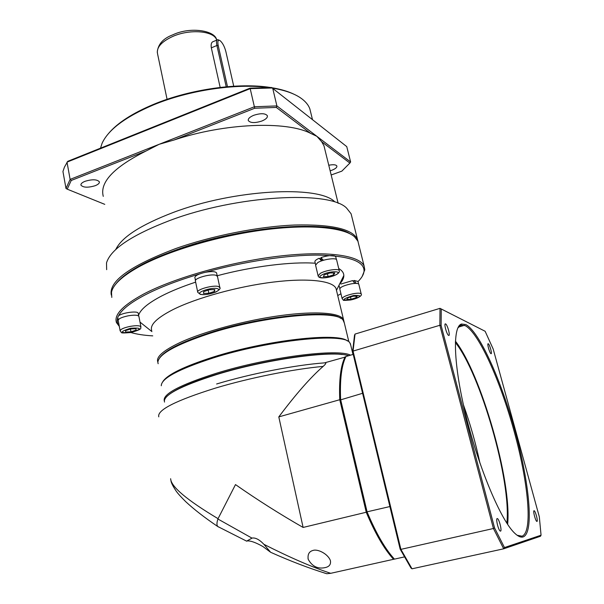 <?xml version="1.0" encoding="UTF-8"?>
<svg xmlns="http://www.w3.org/2000/svg" width="604" height="604" viewBox="0 0 604 604"><rect width="100%" height="100%" fill="white"/><g stroke="black" fill="none" stroke-linecap="round" stroke-linejoin="round"><path stroke-width="0.91" d="M342.113 298.557L339.81 289.014C340.135 287.194 343.85 285.496 350.954 283.91C355.454 283.148 358.066 283.246 358.799 284.197L358.844 284.386M347.776 297.878L352.985 296.232L357.221 296.111L356.232 297.621L351.06 299.252L346.832 299.388L347.776 297.878M356.232 297.621L355.869 296.149M351.06 299.252L350.516 297.017M173.544 391.596C182.619 386.122 197.131 380.316 217.085 374.193C261.238 360.558 320.716 351.483 341.977 354.518M356.201 283.397L354.171 280.475L357.998 281.464M353.068 281.109L354.171 280.475M340.935 284.031L352.645 280.596L354.88 283.419M346.273 355.122C328.599 350.411 264.552 359.456 216.979 374.17C193.763 381.343 178.052 387.942 169.837 393.967M350.501 355.175C337.991 348.281 268.41 357.085 216.406 373.242C180 384.846 162.619 394.042 164.258 400.814M161.276 385.752C161.253 378.451 178.573 369.187 213.235 357.946C270.026 339.901 344.929 332.442 349.814 342.755L350.72 345.073M347.443 341.011C338.565 332.147 267.134 339.939 213.514 356.972C184.371 366.296 167.489 374.495 162.861 381.569M158.15 363.729L157.848 362.332C158.459 354.397 175.409 344.869 208.69 333.74C263.593 315.749 336.609 309.21 343.057 320.075L344.34 323.004M159.637 357.9C164.817 350.411 181.238 342.106 208.916 332.993C260.573 316.073 329.943 309.044 340.611 318.293M227.482 86.674L218.195 45.474C217.395 41.215 218.006 39.592 220.022 40.611C222.529 42.763 224.477 46.402 225.858 51.529L233.733 86.213M219.35 40.287L217.795 39.675C216.458 39.894 216.164 41.827 216.912 45.489L226.213 86.787M220.173 87.421L211.324 47.844C210.766 44.137 211.46 42.031 213.401 41.533L217.123 39.962M108.456 133.597C117.41 122.952 132.51 113.182 153.748 104.288C189.875 89.226 238.822 82.378 270.433 87.497M272.215 87.784C281.079 89.279 288.463 91.491 294.367 94.42M100.528 148.161L102.076 143.307C108.335 129.656 125.451 116.859 153.416 104.93C188.659 90.26 236.119 83.209 268.017 87.497M272.955 88.214C284.809 90.23 293.982 93.446 300.49 97.848C305.231 101.102 308.342 104.771 309.844 108.863L310.735 112.518M103.269 196.376C99.569 182.333 113.794 167.225 145.942 151.06L159.139 144.303L70.124 179.388L65.987 188.456L62.944 171.491L64.462 167.074L67.754 161.321L250.056 88.146L271.596 87.505L346.749 146.613L350.63 161.985L316.881 136.33L321.698 141.766L323.993 145.858L324.861 149.377M250.056 88.146L250.192 88.645L272.646 87.973L276.896 105.919L254.375 106.757L254.707 108.252L173.952 140.037C224.635 123.035 286.53 120.792 310.539 133.318L316.881 136.33L276.896 105.919L276.307 107.429L254.707 108.252M65.987 188.456L67.225 189.165L71.219 180.475L70.124 179.388L67.006 162.136L250.192 88.645L254.375 106.757L159.139 144.303L173.952 140.037M334.624 201.645C318.059 185.103 233.937 189.399 173.114 212.51C140.747 224.907 121.63 237.244 115.772 249.52M106.651 269.671L106.515 262.899C110.592 249.248 131.702 235.107 169.852 220.475C236.813 195.198 329.369 190.29 346.545 208.025L351.098 213.793L351.898 217.01M358.127 241.706L357.447 239.282C352.366 228.924 331.4 224.175 294.556 225.028C258.671 226.508 212.057 235.696 175.583 248.606C129.883 265.941 108.456 281.434 111.317 295.092M350.01 233.801C329.641 219.441 240.717 226.402 176.33 249.86C144.25 261.555 123.979 273.084 115.507 284.446C119.66 278.701 127.452 272.631 138.882 266.221C165.67 251.287 212.382 236.783 256.164 230.252C299.977 223.722 336.05 225.662 350.01 233.801M276.307 107.429L310.539 133.318M253.756 115.296C260.739 113.076 265.277 113.22 267.361 115.719C267.731 117.569 265.903 119.335 261.864 121.019C254.926 123.224 250.403 123.073 248.304 120.566C247.927 118.746 249.739 116.987 253.756 115.296M104.771 204.348L67.225 189.165M71.219 180.475L145.942 151.06M85.021 181.306C92.284 179.146 97.063 179.312 99.366 181.812C99.622 183.163 98.248 184.454 95.251 185.685C88.041 187.829 83.269 187.655 80.951 185.156C80.687 183.82 82.046 182.536 85.021 181.306M321.698 141.766L349.867 163.065L341.849 171.136L331.166 174.986M328.765 165.239C333.265 164.379 335.967 164.635 336.873 166.017C337.115 167.444 335.386 168.871 331.679 170.313L330.139 170.811M350.63 161.985L349.867 163.065M389.897 506.552L366.492 511.966C375.386 533.022 384.363 548.485 393.423 558.36L394.45 559.13C385.269 549.149 376.156 533.453 367.126 512.033L340.618 399.486C339.788 379.486 341.57 365.156 345.979 356.511L353.212 354.374M366.492 511.966L340.135 400.007L362.589 393.295M394.45 559.13L404.333 556.926M340.135 400.007C339.342 380.452 341.086 366.371 345.375 357.772M120.12 330.743L118.203 320.46C118.339 318.753 121.691 317.198 128.275 315.801C134.307 314.835 137.848 315.009 138.897 316.322L138.935 316.534M136.096 330.139L130.985 331.815L125.715 332.072L125.534 330.637L130.675 328.946L135.968 328.697L136.096 330.139L135.825 328.704M130.985 331.815L130.456 329.014M111.8 297.417L111.498 292.261C112.978 284.809 121.887 276.451 138.225 267.195C166.432 251.468 216.7 236.255 262.385 230.094C308.123 223.918 343.631 227.217 354.495 236.738L357.915 241.185L358.655 244.144M362.173 276.451L364.793 269.754L364.114 266.062C359.599 255.273 326.583 250.464 278.399 256.224C230.305 261.955 174.05 277.938 143.45 294.156C122.755 305.42 113.763 314.903 116.481 322.612L119.305 326.379M337.727 295.537L340.958 293.771M358.029 281.577C361.834 277.795 363.834 274.246 364.046 270.932C364.106 261.094 348.719 255.817 317.87 255.092C287.406 254.971 243.941 261.494 205.368 272.306M199.403 274.02C177.259 280.618 158.958 287.685 144.507 295.235C130.388 302.74 121.744 309.603 118.558 315.817M117.795 317.576C116.715 320.792 117.199 323.623 119.252 326.077M130.932 332.54C136.798 334.254 144.069 335.363 152.744 335.869M320.671 258.852L321.645 258.429M138.573 315.311C140.339 309.565 148.093 303.087 161.827 295.892C171.113 291.12 182.385 286.538 195.651 282.136M217.183 275.749C252.381 266.349 291.309 261.532 315.258 263.223M338.731 268.516C342.053 270.486 343.752 272.812 343.835 275.492C343.887 278.187 342.445 281.087 339.508 284.205M143.427 324.831L140.007 322.121M151.71 330.539C149.709 324.884 156.859 317.878 173.159 309.527C196.504 297.878 237.772 286.455 272.97 282.113C308.214 277.749 332.766 280.777 336.028 288.463L343.517 319.576C340.467 312.804 315.96 310.75 280.52 315.575C245.133 320.369 203.472 331.649 179.788 342.657C163.254 350.531 155.923 356.964 157.803 361.947L157.84 362.045M343.835 275.492L336.481 290.365M343.925 321.298L343.517 319.576M118.233 319.924L117.735 317.251L118.595 315.786C122.318 312.683 137.803 310.637 138.165 313.174L138.203 313.385M197.704 292.057L195.447 281.154C193.635 278.248 211.453 273.333 216.285 275.416L217.493 276.557M214.511 291.385L208.848 293.272L203.465 293.408L203.714 291.641L209.414 289.731L214.82 289.61L214.511 291.385L214.141 289.626M208.848 293.272L208.191 290.139M318.066 275.635L315.582 265.164L317.787 262.559C323.095 259.335 336.073 257.47 336.624 259.826L336.685 260.09M328.115 276.579L323.344 276.647L324.257 274.85L329.995 272.978L334.775 272.925L333.808 274.729L328.115 276.579L327.451 273.808M333.808 274.729L333.378 272.94M494.54 527.858L493.43 528.508L400.89 549.368L412.011 568.802L410.954 567.979L400.165 549.142L352.577 351.762L354.518 335.258L355.039 334.072L353.053 351.083L439.848 325.292L493.43 528.508L503.691 548.809L540.505 536.239L541.056 535.204L539.319 516.805L493.196 349.067L485.133 331.271L440.014 308.35L439.848 325.292L441.116 325.473L494.54 527.858L504.468 547.549L541.056 535.204M352.577 351.762L353.053 351.083L400.89 549.368L400.165 549.142M412.011 568.802L503.691 548.809L504.468 547.549M485.133 331.271L440.014 308.35L355.039 334.072M441.252 309.037L441.116 325.473M488.274 343.782C489.648 344.204 492.464 354.442 490.999 353.68L490.992 353.672C489.625 353.302 486.779 342.981 488.251 343.767L488.274 343.782M534.042 510.727L534.185 510.75C535.499 511.082 538.194 521.388 536.979 521.433L536.828 521.411C535.506 521.071 532.803 510.682 534.042 510.727M497.198 518.564L497.424 518.594C499.206 519.108 502.158 531.022 500.527 531.127L500.286 531.097C498.481 530.569 495.529 518.549 497.198 518.564M445.593 323.933C447.458 324.559 450.622 336.39 448.651 335.409L448.629 335.394C446.771 334.85 443.578 322.898 445.548 323.918L445.593 323.933M523.17 536.918C520.897 537.643 518.096 536.428 514.767 533.264C501.048 520.618 479.032 468.568 466.212 416.677C453.302 364.733 452.358 326.311 461.562 324.016L465.843 324.59C479.349 331.626 501.026 379.871 515.114 431.18C529.285 482.4 534.351 532.819 523.17 536.918M457.817 327.995L460.973 325.133L465.223 325.677C478.647 332.6 500.18 380.452 514.14 431.362C528.198 482.188 533.158 532.162 522.015 536.186L517.115 535.25M507.639 524.385C511.95 480.897 480.716 373.249 455.386 341.109M455.333 342.453C480.331 373.385 511.543 480.995 506.847 523.177M479.954 463.162C475.71 443.162 470.191 423.698 463.396 404.763M195.605 280.196L194.82 277.523C195.258 275.552 198.814 273.808 205.481 272.283C211.717 271.204 215.417 271.423 216.587 272.925L216.647 273.204M195.167 278.867L195.439 280.528M164.514 402.083C162.74 395.356 180.12 386.175 216.67 374.54C266.266 359.184 332.94 350.131 348.75 355.688M324.469 362.876L345.775 356.919M246.591 541.184L247.006 540.98C250.298 540.535 255.651 542.422 263.057 546.628L270.63 552.275L263.903 544.325C289.769 557.454 312.041 567.118 330.713 573.317L394.42 559.1M170.638 478.708C170.977 486.635 186.779 499.961 218.052 518.677L235.492 484.589C257.093 499.689 279.629 513.974 303.11 527.443L278.799 416.896C295.99 393.982 310.773 377.153 323.155 366.401C326.213 363.631 326.658 362.46 324.484 362.876C295.545 364.944 250.932 373.612 216.625 383.985M278.799 416.896L339.758 399.727C338.942 379.727 340.739 365.405 345.163 356.753M339.758 399.727L366.235 512.245C375.273 533.664 384.386 549.353 393.581 559.319M324.356 573L326.802 573.74L330.713 573.317M251.951 538.104L217.916 519.017C216.693 522.679 216.64 525.186 217.765 526.514L246.598 541.131L252.23 538.028C255.658 537.605 259.546 539.704 263.903 544.325M217.87 526.62L218.58 526.998M366.235 512.245L303.11 527.443M325.035 567.624C317.787 569.164 312.177 566.401 308.214 559.334C307.489 554.389 309.12 551.414 313.114 550.41C317.659 548.817 328.025 553.815 330.433 560.701C331.03 564.468 329.225 566.771 325.035 567.624M323.472 260.271L320.852 257.614C326.923 255.666 331.581 255.099 334.827 255.915L335.771 256.859M322.325 260.626L320.656 258.829L319.154 258.278L321.607 260.875M315.575 264.56L314.941 261.872C314.639 260.853 316.043 259.652 319.154 258.278M353.355 293.71C346.228 295.303 342.498 296.979 342.158 298.738L343.472 300.075C342.498 300.513 344.869 300.482 350.584 299.984C358.482 298.368 362.468 295.454 361.2 293.929C360.475 293.008 357.862 292.94 353.355 293.71M361.245 294.156L358.799 284.197M350.614 299.954C361.819 296.564 362.762 295.084 353.446 295.515C342.189 298.942 341.245 300.422 350.614 299.954M211.324 47.844L216.912 45.489L218.195 45.474M167.074 99.32L157.546 53.779C156.277 47.565 161.291 41.812 172.578 36.519C189.958 28.63 214.48 30.895 216.685 40.143C215.734 30.721 190.864 26.289 172.918 34.775M140.936 327.036L140.898 326.779C139.856 325.518 136.315 325.375 130.275 326.364C123.677 327.768 120.302 329.301 120.158 330.947C122.627 332.615 117.931 333.589 131.06 332.517C142.257 328.976 142.106 327.564 130.6 328.259C119.381 331.8 119.532 333.212 131.06 332.487C144.567 328.538 139.705 328.319 140.898 326.779L138.897 316.322M219.864 287.791L218.663 286.613C213.839 284.635 195.96 289.535 197.757 292.328L200.354 294.367C204.726 295.069 209.898 294.284 215.877 292.011C219.463 289.928 220.777 288.395 219.811 287.436L217.44 276.277M217.516 288.712C212.366 286.734 194.654 292.676 200.8 294.299C206.002 296.179 223.352 290.411 217.516 288.712M320.354 273.348L318.127 275.885C318.467 277.145 319.72 277.817 321.887 277.916C326.681 277.968 331.453 276.889 336.224 274.677C338.814 273.189 339.818 271.815 339.229 270.562C338.701 268.282 325.692 270.199 320.354 273.348M339.289 270.879L336.624 259.826M336.043 274.699C343.752 270.698 328.961 270.841 321.977 274.88C314.48 278.889 329.172 278.64 336.043 274.699M158.784 416.851C156.897 410.093 175.824 400.497 215.568 388.07C249.437 377.885 293.136 369.135 323.155 366.401M358.617 283.963L357.953 281.275M339.81 288.538L339.206 286.032M352.978 354.442L350.35 343.548M348.893 341.902L343.94 321.336M312.442 119.464L309.844 108.863M338.157 203.337L323.993 145.858M357.447 239.282L351.098 213.793M157.259 52.246C157.984 44.273 163.125 38.482 172.691 34.873M364.114 266.062L357.915 241.185M364.046 270.932L364.793 269.754M341.23 280.747L341.487 281.826M151.914 331.604L140 322.098M138.716 316.043L138.165 313.174M497.001 518.693L497.424 518.594M445.163 324.038L445.548 323.918M460.973 325.133L461.562 324.016M464.423 325.329L458.406 327.104M217.236 275.968L216.587 272.925M326.802 573.74C308.946 568.213 290.222 561.056 270.63 552.275M217.757 526.514C204.816 517.764 194.163 509.512 185.813 501.758C178.988 494.963 177.75 493.189 176.3 491.294C172.835 486.107 171.06 482.536 170.955 480.595M308.025 558.451L308.221 559.334M336.42 259.546L335.711 256.602"/></g></svg>
